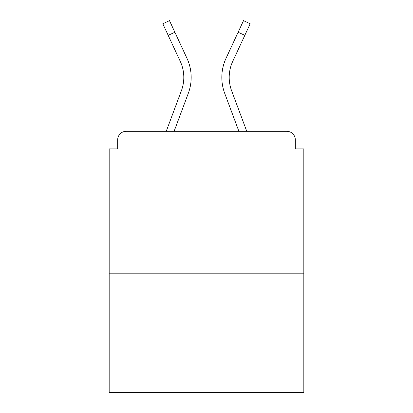 <?xml version="1.0" encoding="UTF-8"?>
<svg xmlns="http://www.w3.org/2000/svg" width="413" height="413" viewBox="0 0 413 413"><rect width="100%" height="100%" fill="white"/><g stroke="black" fill="none" stroke-linecap="round" stroke-linejoin="round"><path stroke-width="0.62" d="M295.31 148.902L295.31 139.821L295.31 148.902L303.823 148.902L303.823 392.35L109.177 392.35L109.177 148.902L117.69 148.902L117.69 139.821L117.69 148.902M303.823 273.179L109.177 273.179M295.31 139.821A8.513 8.513 0 0 0 286.798 131.308L126.202 131.308A8.513 8.513 0 0 0 117.69 139.821M286.798 131.308L246.762 131.308L231.6 90.695A38.022 38.022 0 0 1 229.2 77.396A38.022 38.022 0 0 0 231.6 90.695A38.022 38.022 0 0 1 229.2 77.396A38.022 38.022 0 0 0 231.6 90.695A38.022 38.022 0 0 1 229.2 77.396A38.022 38.022 0 0 0 231.6 90.695A38.022 38.022 0 0 1 229.2 77.396A38.022 38.022 0 0 0 231.6 90.695A38.022 38.022 0 0 1 229.2 77.396A38.022 38.022 0 0 0 231.6 90.695A38.022 38.022 0 0 1 232.731 61.398A38.022 38.022 0 0 0 229.2 77.396A38.022 38.022 0 0 1 232.731 61.398A38.022 38.022 0 0 0 229.2 77.396A38.022 38.022 0 0 1 232.731 61.398A38.022 38.022 0 0 0 229.2 77.396A38.022 38.022 0 0 1 232.731 61.398A38.022 38.022 0 0 0 229.2 77.396A38.022 38.022 0 0 1 232.731 61.398A38.022 38.022 0 0 0 229.2 77.396M168.179 35.337L162.805 23.753L169.495 20.65L174.869 32.235L168.179 35.337L180.269 61.398A38.022 38.022 0 0 1 181.4 90.695L166.238 131.308L126.202 131.308M174.11 131.308L188.313 93.276A45.399 45.399 0 0 0 186.96 58.29L174.869 32.235M238.89 131.308L224.687 93.276A45.399 45.399 0 0 1 226.04 58.29L243.505 20.65L250.195 23.753L232.731 61.398M181.4 90.695L166.238 131.308L181.4 90.695M244.821 35.337L238.131 32.235"/></g></svg>
